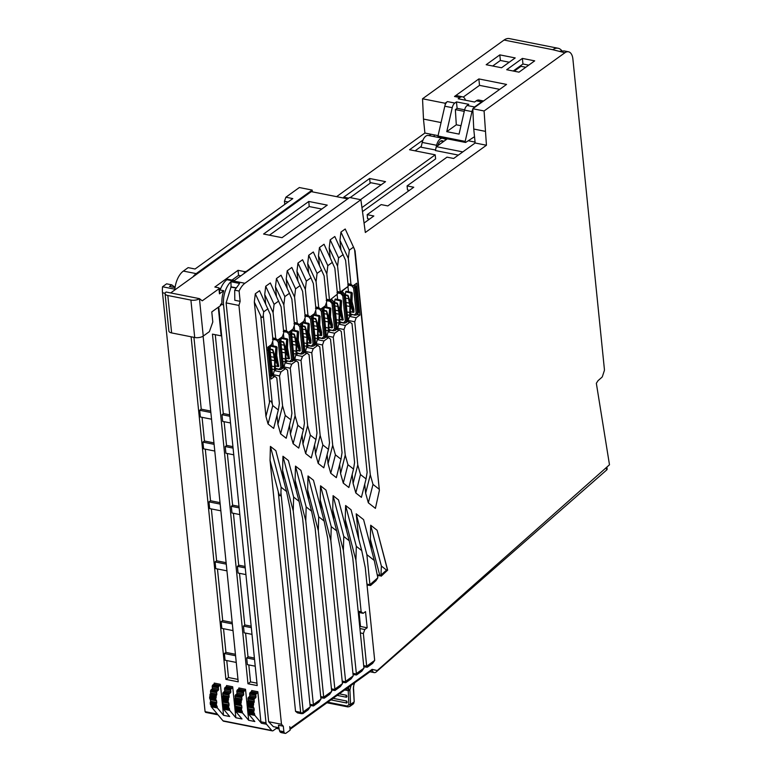<?xml version="1.0" encoding="UTF-8"?>
<svg xmlns="http://www.w3.org/2000/svg" width="772" height="772" viewBox="0 0 772 772"><rect width="100%" height="100%" fill="white"/><g stroke="black" fill="none" stroke-linecap="round" stroke-linejoin="round"><path stroke-width="1.16" d="M437.878 145.619A6.186 3.31 -78.8 0 1 440.609 141.093A6.186 3.31 -78.8 0 1 442.202 140.726A6.186 3.31 -78.8 0 1 442.433 140.793L441.96 140.697M351.665 305.509L350.835 305.799L353.074 312.168L353.894 311.878L351.665 305.509L351.26 301.524L350.005 301.389M340.915 313.258L340.085 313.538L342.334 319.907L343.144 319.618L340.915 313.258L340.51 309.263L339.255 309.128M330.165 320.998L329.345 321.287L331.584 327.646L332.404 327.357L330.165 320.998L329.76 317.002L328.515 316.867M319.425 328.737L318.595 329.026L320.834 335.386L321.654 335.106L319.425 328.737L319.019 324.742L317.765 324.607M308.675 336.476L307.845 336.766L310.093 343.135L310.904 342.845L308.675 336.476L308.269 332.491L307.015 332.356M297.924 344.225L297.104 344.505L299.343 350.874L300.163 350.584L297.924 344.225L297.519 340.23L296.274 340.095M287.184 351.964L286.354 352.254L288.593 358.613L289.413 358.324L287.184 351.964L286.779 347.969L285.524 347.834M276.434 359.704L275.604 359.993L277.852 366.353L278.673 366.073L276.434 359.704L276.029 355.709L274.774 355.574M330.937 699.886L346.744 703.022L347.217 702.221L346.657 701.024L333.089 698.332M337.161 695.398L346.483 697.241L346.946 696.45L346.387 695.244L339.323 693.845M349.919 690.457L350.575 704.46L348.857 704.653L348.211 690.65L349.919 690.457A1.853 0.994 -78.8 0 1 350.025 689.512L346.802 688.759L346.252 687.862M344.64 690.014L346.174 690.245L346.802 688.759M290.04 729.347L371.554 670.627A1.853 1.361 54.2 0 0 372.007 669.43L377.267 670.54L609.484 464.773L596.341 383.279L598.01 380.692L601.87 377.315A1.853 0.994 -78.8 0 0 602.478 376.292L604.264 370.83A1.853 0.994 101.2 0 0 604.418 369.498L572.882 59A12.371 6.61 101.2 0 0 568.462 51.782A12.371 6.61 101.2 0 0 564.921 52.747L484.083 110.975L486.447 145.242L475.166 143.003L453.666 158.482L446.998 157.16L407.085 185.917L413.753 187.239L387.824 205.921L381.156 204.599L367.173 214.674L367.578 218.746L369.489 219.123M407.085 185.917L407.5 189.989L409.411 190.375M447.277 138.844L436.412 146.67A15.469 8.26 101.2 0 0 435.427 150.55L458.365 155.104M445.444 139.23L446.467 139.433M421.29 146.362L415.085 150.839M362.763 211.383L435.62 158.897L435.205 154.825L362.136 207.465M443.485 141.585L440.706 141.035M428.643 135.544A8.656 4.632 101.2 0 0 428.325 135.457A8.656 4.632 101.2 0 0 422.236 142.434L421.087 147.22L435.533 150.009M281.925 732.348L280.352 732.194L279.512 730.852L283.874 731.721A1.853 0.994 101.2 0 0 284.173 732.58L284.55 733.024A3.098 1.65 -78.8 0 0 285.148 733.4A3.098 1.65 -78.8 0 0 286.036 733.159L290.127 730.206L289.761 726.587L290.127 728.411A1.853 1.361 54.2 0 1 290.021 729.173M486.447 145.242L365.33 232.488L360.881 199.736L244.907 283.276L226.958 279.715A18.557 9.92 -78.8 0 0 220.165 290.011L223.755 290.726L219.46 293.814L218.949 288.786L202.235 300.829L199.446 298.639L166.105 292.028A6.186 2.596 -5.8 0 0 165.083 293.669A6.186 2.596 -5.8 0 0 167.823 295.502L190.906 300.076L194.708 337.499L171.625 332.925L167.823 295.502M239.108 291.054L234.698 290.175L234.804 300.269L240.15 301.341L239.108 291.054A18.557 9.92 -78.8 0 1 244.907 283.276M240.15 301.341L238.944 305.432L281.481 724.271L283.314 726.191L278.441 725.226L279.512 730.852M283.874 731.721L283.314 726.191M294.18 325.89L294.634 330.377M296.67 350.44L296.911 352.804A0.926 0.492 101.2 0 0 297.51 353.277M339.661 319.473L339.902 321.837A0.926 0.492 101.2 0 0 340.5 322.31M337.113 294.364L337.625 299.411M275.179 365.928L275.421 368.283A0.926 0.492 101.2 0 0 276.019 368.755M272.69 341.378L273.143 345.866M326.421 302.663L326.874 307.15M328.911 327.212L329.152 329.576A0.926 0.492 101.2 0 0 329.75 330.049M283.43 333.629L283.893 338.117M285.93 358.179L286.171 360.543A0.926 0.492 101.2 0 0 286.769 361.016M304.93 318.151L305.384 322.638M307.42 342.7L307.661 345.065A0.926 0.492 101.2 0 0 308.26 345.528M315.671 310.412L316.134 314.899M318.17 334.961L318.411 337.316A0.926 0.492 101.2 0 0 319.01 337.789M347.94 286.557L348.462 291.691M350.498 311.753L350.729 314.03A0.926 0.492 101.2 0 0 351.328 314.503M363.805 666.805L367.26 667.24L372.596 663.389L374.69 660.427L365.262 567.584L361.74 550.6L351.057 509.781L345.624 505.515L345.238 519.421L346.261 529.486M359.086 612.505L360.505 626.468L359.762 626.999M356.201 513.824L366.874 554.643L369.933 584.703L370.541 585.514L375.954 580.766L377.836 577.774L374.275 560.453L363.593 519.633L356.201 513.824L358.787 539.338M370.695 525.211L381.368 566.03L380.943 575.748L381.127 576.23L387.669 570.122L377.103 530.258L370.695 525.211L370.299 539.117L371.322 549.191M341.012 322.532L338.763 324.153L337.48 329.538M355.815 492.961L361.402 497.351L366.063 478.93L360.476 474.539L355.815 492.961L353.103 483.388L352.186 474.365M330.271 330.271L328.013 331.892L326.73 337.287M343.279 483.108L348.867 487.508L353.528 469.077L347.94 464.686L343.279 483.108L340.577 473.545L339.661 464.512M319.521 338.02L317.273 339.641L315.989 345.026M330.744 473.255L336.331 477.656L340.992 459.224L335.405 454.833L330.744 473.255L328.042 463.692L327.125 454.66M308.771 345.76L306.523 347.381L305.239 352.765M318.209 463.412L323.796 467.803L328.457 449.381L322.87 444.981L318.209 463.412L315.507 453.839L314.59 444.807M298.031 353.499L295.772 355.12L294.489 360.505M305.673 453.56L311.261 457.95L315.931 439.529L310.334 435.128L305.673 453.56L302.971 443.987L302.055 434.954M287.28 361.238L285.032 362.859L283.749 368.254M293.138 443.707L298.735 448.098L303.396 429.676L297.809 425.285L293.138 443.707L290.436 434.134L289.519 425.111M276.53 368.987L274.282 370.608L272.998 375.993M280.612 433.854L286.2 438.245L290.861 419.823L285.273 415.433L280.612 433.854L277.91 424.282L276.994 415.259M268.077 424.002L273.664 428.392L278.325 409.971L272.738 405.58L268.077 424.002L265.944 416.455L269.534 402.289C270.287 400.108 271.223 400.716 272.323 404.103L272.738 405.58M278.325 409.971L279.387 403.36L276.801 377.913L274.813 376.35L271.059 379.052L267.826 347.217L271.58 344.515L272.998 340.491L270.364 314.571L259.575 290.697L255.31 293.765L254.316 302.016L265.944 416.455M264.728 294.518L265.713 286.267L270.325 282.948L281.114 306.822L283.749 332.751L282.32 336.775L277.717 340.095L275.729 338.532L273.095 312.602L264.728 294.518L265.674 303.859M276.463 278.528L284.829 296.602L289.442 293.292L281.066 275.208L276.463 278.528L275.469 286.779L276.424 296.12M294.354 323.642L299.208 324.607L303.821 321.287L305.239 317.273L302.605 291.343L291.816 267.469L287.213 270.789L286.219 279.039L287.165 288.381M297.953 263.049L306.33 281.124L310.933 277.804L302.566 259.73L297.953 263.049L296.969 271.3L297.915 280.641M321.683 270.065L317.07 273.385L316.086 281.635L318.711 307.565L320.708 309.128L325.311 305.808L326.73 301.784L324.095 275.855L313.307 251.981L308.703 255.3L307.71 263.551L308.665 272.892M337.48 294.045L328.891 300.877L337.48 294.045L334.845 268.116L324.057 244.241L319.454 247.561L318.46 255.812L319.405 265.153M329.21 248.073L337.576 266.147L340.211 292.077L348.23 286.306L345.595 260.376L334.807 236.502L330.194 239.822L329.21 248.073L330.155 257.414M378.888 489.014L373.001 484.391L368.34 502.813L375.414 508.372L379.38 490.374L354.551 249.404L345.209 229.004L340.944 232.073L339.95 240.333L340.896 249.674M368.34 502.813L365.638 493.24L364.722 484.218M348.085 284.936L352.949 285.901L356.693 283.199L359.935 315.034L356.182 317.736L354.753 321.76L348.085 320.438L348.23 321.799M348.085 320.438L349.513 316.414L351.849 314.725M338.522 499.928L333.089 495.663L343.772 536.472L349.205 540.747L338.522 499.928M333.089 495.663L332.703 509.568L333.726 519.633M310.074 705.511L313.528 705.946L318.865 702.105L320.959 699.133L302.595 518.321L299.073 501.346L288.39 460.527L282.957 456.252L282.562 470.158L283.585 480.232M295.531 711.33L297.519 712.894L301.62 713.704L303.222 711.919L280.95 492.642C280.651 497.158 279.744 496.85 278.248 491.706L300.655 712.344L295.531 711.33L270.036 460.305L270.422 446.409L281.105 487.219L286.537 491.494L275.855 450.674L270.422 446.409M325.987 490.085L320.554 485.81L331.236 526.62L336.669 530.895L325.987 490.085M320.554 485.81L320.168 499.716L321.191 509.781M331.574 690.033L335.019 690.467L340.356 686.617L342.459 683.654L327.666 538.026L324.134 521.042L313.461 480.232L308.018 475.957L307.632 489.863L308.655 499.928M300.926 470.38L295.493 466.105L306.166 506.924L311.598 511.189L300.926 470.38M295.493 466.105L295.097 480.01L296.12 490.075M270.19 349.079L270.422 346.088L275.903 347.313L275.122 356.664M278.673 366.073L276.752 355.583L277.061 347.313L276.501 346.618L270.837 345.422L270.422 346.088M280.931 341.34L281.172 338.348L286.653 339.574L285.862 348.925M291.681 333.6L291.912 330.609L297.403 331.835L296.612 341.176M300.163 350.584L300.173 347.95L298.243 340.105L298.552 331.825L298.002 331.13L292.327 329.933L291.912 330.609M302.431 325.852L302.663 322.86L308.144 324.086L307.362 333.436M313.171 318.112L313.403 315.121L318.894 316.346L318.103 325.697M321.654 335.106L321.663 332.462L319.743 324.616L320.042 316.346L319.492 315.642L313.828 314.455L313.403 315.121M323.922 310.373L324.153 307.381L329.644 308.607L328.853 317.948M332.404 327.357L332.414 324.722L330.484 316.877L330.792 308.607L330.233 307.903L324.568 306.706L324.153 307.381M334.662 302.634L334.903 299.642L340.384 300.868L339.603 310.209M343.144 319.618L341.234 309.138L341.542 300.858L340.983 300.163L335.318 298.967L334.903 299.642M345.412 294.885L345.644 291.893L351.135 293.119L350.343 302.47M353.894 311.878L353.904 309.234L351.984 301.389L352.283 293.119L351.733 292.424L346.059 291.227L345.644 291.893M256.372 693.681L250.225 692.455A0.926 0.492 101.2 0 0 249.887 692.966L256.043 694.182A0.926 0.492 101.2 0 1 256.372 693.681L257.394 692.938A0.926 0.492 -78.8 0 0 257.829 691.731L260.878 721.801A3.098 1.65 101.2 0 0 261.39 723.229L254.847 715.393L248.69 714.177L254.818 721.511L248.661 720.286L242.533 712.952L235.865 711.63L241.993 718.964L235.846 717.748L229.718 710.414L223.562 709.188L229.689 716.522L223.533 715.306L217.405 707.972L211.248 706.747L217.376 714.081L205.072 711.649L162.516 292.762A18.557 9.92 -78.8 0 1 162.535 286.759L174.848 289.191A18.557 9.92 -78.8 0 1 183.36 271.078L188.136 267.633L195.065 269.003L292.81 198.597L285.881 197.217L299.333 187.528L312.158 190.066L312.448 191.871M256.96 683.172L250.543 681.908L248.816 664.924M248.015 656.991L245.583 633.088M244.782 625.156L239.513 573.335M238.712 565.393L233.414 513.293M232.613 505.351L227.344 453.531M226.543 445.598L224.112 421.695M223.311 413.763L215.272 334.691M254.403 658.043L248.246 656.818L246.693 657.937L254.548 659.5M251.17 626.208L245.013 624.982L243.46 626.102L251.315 627.665M245.245 567.903L237.39 566.339L238.944 565.229L245.1 566.445M239.146 507.86L231.291 506.307L232.845 505.187L239.002 506.403M233.076 448.098L225.221 446.544L226.775 445.425L232.932 446.65M229.844 416.262L221.989 414.709L223.542 413.589L229.699 414.815M350.17 197.603L370.83 182.723L381.204 184.778M434.144 134.868L434.25 136.634M220.869 304.187L220.956 305.046A1.853 0.782 174.2 0 1 220.647 305.538L220.541 304.429L221.921 303.425A18.557 9.92 -78.8 0 1 223.755 290.726M260.878 721.801L266.012 722.814L223.552 304.863A18.557 9.92 -78.8 0 1 230.896 281.722L231.098 286.846L236.039 287.821M234.698 290.175L239.6 283.449L230.896 281.722M360.881 199.736L349.6 197.497L234.312 280.545L227.643 279.223L226.958 279.715M278.924 727.745L273.327 726.635L268.666 721.733L226.119 302.894L231.098 286.846M230.818 287.049L235.894 288.053M484.083 110.975L472.802 108.736L506.557 84.428L478.862 78.927L479.518 85.364L499.696 89.369M479.518 85.364L463.258 97.079M606.86 467.099L607.159 468.98A3.098 1.496 170.8 0 1 606.676 469.984L606.29 467.6M377.267 670.54L372.056 669.334A6.186 3.31 101.2 0 0 374.217 672.605A6.186 3.31 101.2 0 0 376.282 671.891L606.676 469.984M468.758 140.851L475.07 142.106M226.119 302.894L238.944 305.432M268.666 721.733L281.481 724.271M354.377 682.998L353.798 685.343A7.421 3.966 101.2 0 0 353.402 689.126L354.203 701.729L353.171 704.045L353.779 703.302L353.991 701.989L350.575 704.46L349.745 706.515L347.844 706.911A1.235 0.666 101.2 0 1 347.4 706.081L327.743 702.182M522.383 58.411L534.697 60.853L519.006 72.163L506.693 69.721L522.383 58.411L522.953 63.999L513.216 71.014M528.743 65.147L522.953 63.999M509.25 62.223L500.391 60.467L492.7 66.006M525.8 67.261L520.994 66.315L514.191 71.207M364.355 222.828L373.841 215.996L367.173 214.674M485.028 131.279L473.747 129.04L475.166 143.003M472.802 108.736L473.747 129.04M478.862 78.927L454.496 96.481A9.283 4.96 -78.8 0 1 457.159 95.757L462.544 96.828A9.283 4.96 -78.8 0 1 465.468 100.225M564.921 52.747L552.781 49.707A18.557 9.92 -78.8 0 1 558.088 48.26A18.557 9.92 -78.8 0 1 562.161 51.184M438.496 137.03A0.926 0.492 101.2 0 1 437.994 136.007L444.797 106.208A6.186 3.31 -78.8 0 1 445.183 104.905A6.186 3.31 -78.8 0 1 447.403 101.586L445.106 103.245L422.535 98.777L504.058 40.047A18.557 9.92 -78.8 0 1 509.366 38.6L558.088 48.26M467.156 105.503A6.186 3.31 -78.8 0 0 464.551 110.126L459.07 134.106L446.766 131.665L452.238 107.684A6.186 3.31 -78.8 0 1 454.843 103.062L456.464 101.894L468.778 104.336L467.156 105.503L474.587 106.98L481.68 101.875A9.283 4.96 -78.8 0 1 483.359 101.132M483.562 100.987L478.958 100.08A9.283 4.96 -78.8 0 0 476.295 100.804L474.597 102.029L458.182 98.777L459.88 97.552A9.283 4.96 -78.8 0 1 462.544 96.828M486.177 64.713L499.822 54.88L515.204 57.929L501.559 67.762L486.177 64.713M559.97 51.184L564.226 50.942L568.462 51.782M255.233 666.197L247.378 664.644L246.693 657.937M252 634.362L244.145 632.808L243.46 626.102M237.39 566.339L238.075 573.046L245.93 574.6M231.291 506.307L231.976 513.004L239.831 514.567M225.221 446.544L225.906 453.241L233.762 454.805M221.989 414.709L222.674 421.406L230.529 422.969M279.155 728.971L276.279 728.401L276.067 727.185M266.012 722.814A3.098 1.65 101.2 0 0 266.523 724.242L271.734 730.486A3.098 1.65 -78.8 0 0 272.323 730.862A3.098 1.65 -78.8 0 0 273.211 730.621L276.279 728.401M272.323 730.862L223.6 721.193A3.098 1.65 -78.8 0 1 223.002 720.816L218.003 714.833L205.69 712.392L205.072 711.649M218.737 306.918L257.201 685.584L247.966 683.76L250.543 681.908M218.273 307.256L221.178 335.859L212.454 334.131L247.966 683.76M223.533 715.306L222.664 706.776M222.519 705.338L222.095 701.188M221.95 699.75L220.387 684.31A0.926 0.492 -78.8 0 1 219.952 685.517L218.93 686.25A0.926 0.492 101.2 0 0 218.601 686.762L218.457 687.157A0.926 0.492 101.2 0 0 218.36 687.862L218.505 689.261L212.348 688.035L212.213 686.636A0.926 0.492 101.2 0 1 212.3 685.941L212.445 685.536A0.926 0.492 101.2 0 1 212.782 685.034L213.805 684.291A0.926 0.492 -78.8 0 0 214.23 683.085L220.387 684.31M235.846 717.748L234.977 709.217M234.833 707.77L234.408 703.63M234.263 702.192L232.69 686.752A0.926 0.492 -78.8 0 1 232.266 687.958L231.243 688.692A0.926 0.492 101.2 0 0 230.905 689.203L230.76 689.599A0.926 0.492 101.2 0 0 230.674 690.303L230.818 691.702L224.662 690.477L224.517 689.078A0.926 0.492 101.2 0 1 224.613 688.383L224.749 687.977A0.926 0.492 101.2 0 1 225.086 687.476L226.109 686.733A0.926 0.492 -78.8 0 0 226.543 685.526L232.69 686.752M248.661 720.286L247.802 711.755M247.648 710.317L247.233 706.168M247.088 704.73L245.515 689.29A0.926 0.492 -78.8 0 1 245.091 690.496L244.068 691.239A0.926 0.492 101.2 0 0 243.73 691.741L243.585 692.146A0.926 0.492 101.2 0 0 243.498 692.841L243.643 694.24L236.975 692.918L236.83 691.519A0.926 0.492 101.2 0 1 236.917 690.824L237.062 690.419A0.926 0.492 101.2 0 1 237.4 689.917L238.423 689.174A0.926 0.492 -78.8 0 0 238.847 687.968L245.515 689.29M191.118 336.785L225.916 679.389L238.22 681.83L203.113 336.158M354.551 249.404L354.068 248.709M353.576 247.079L349.311 250.157L348.317 258.408L350.951 284.337L352.949 285.901M354.753 321.76L370.299 474.819L373.001 484.391M359.935 315.034L357.349 314.522M356.182 317.736L349.513 316.414M370.299 474.819L365.638 493.24M340.944 232.073L349.311 250.157M347.969 283.739L350.951 284.337M339.95 240.333L348.317 258.408M343.173 254.577L338.57 257.896L337.576 266.147M337.219 291.488L340.211 292.077L339.632 293.128L337.345 292.675M348.23 286.306L339.632 293.128M330.194 239.822L338.57 257.896M332.423 262.316L327.82 265.636L326.826 273.886L318.46 255.812M326.469 299.227L329.461 299.816L326.826 273.886M328.891 300.877L326.595 300.424M327.82 265.636L319.454 247.561M320.708 309.128L315.844 308.163M308.703 255.3L317.07 273.385M318.711 307.565L315.729 306.966M307.71 263.551L316.086 281.635M306.33 281.124L305.336 289.375L307.97 315.304L309.958 316.867L305.104 315.902M310.933 277.804L313.355 283.594L315.989 309.524L314.561 313.548L309.958 316.867M307.97 315.304L304.979 314.706M296.969 271.3L305.336 289.375M300.183 285.543L295.579 288.863L294.586 297.114L286.219 279.039M299.208 324.607L297.22 323.043L294.586 297.114M294.228 322.455L297.22 323.043M295.579 288.863L287.213 270.789M284.829 296.602L283.845 304.863L286.48 330.783L288.467 332.346L283.604 331.391M289.442 293.292L291.855 299.082L294.489 325.012L293.07 329.036L288.467 332.346M286.48 330.783L283.488 330.194M275.469 286.779L283.845 304.863M278.692 301.032L274.089 304.351L265.713 286.267M273.095 312.602L274.089 304.351M277.717 340.095L272.863 339.13M275.729 338.532L272.738 337.933M254.316 302.016L260.762 315.922C261.959 318.122 262.798 317.861 263.281 315.14L263.686 311.84L267.942 308.771M274.813 376.35L272.072 375.81M255.31 293.765L263.686 311.84M367.26 667.24L366.681 666.207L363.689 665.609M345.624 505.515L356.307 546.325L361.74 550.6M356.307 546.325L355.911 560.231L361.142 611.752L363.139 613.315L365.523 611.588L367.173 627.79L364.78 629.508L359.926 628.543M374.69 660.427L366.681 666.207L363.361 633.532L364.78 629.508M358.16 611.154L361.142 611.752M358.276 612.35L363.139 613.315M345.238 519.421L355.911 560.231M360.505 626.468L367.173 627.79M363.361 633.532L360.37 632.934M300.655 712.344L302.778 713.685L308.115 709.844L310.219 706.882L290.06 508.478L286.537 491.494M281.105 487.219L280.95 492.642M270.036 460.305L278.248 491.706M290.861 419.823L291.922 413.213L287.551 370.174L285.553 368.611L280.95 371.93L279.532 375.945L272.863 374.623M285.273 415.433L282.571 405.86L279.532 375.945M282.571 405.86L277.91 424.282M285.553 368.611L282.851 368.07M280.95 371.93L274.282 370.608M303.396 429.676L304.448 423.066L298.291 362.435L296.303 360.871L291.7 364.181L290.272 368.205L295.097 415.712L297.809 425.285M296.303 360.871L293.601 360.331M291.7 364.181L285.032 362.859M295.097 415.712L290.436 434.134M290.272 368.205L283.604 366.883M315.931 439.529L316.983 432.909L309.041 354.686L307.053 353.122L302.441 356.442L295.772 355.12M310.334 435.128L307.632 425.565L301.022 360.466L302.441 356.442M301.022 360.466L294.354 359.144M307.632 425.565L302.971 443.987M307.053 353.122L304.342 352.592M328.457 449.381L329.519 442.761L319.791 346.946L317.794 345.383L313.191 348.703L306.523 347.381M322.87 444.981L320.168 435.418L311.772 352.727L313.191 348.703M317.794 345.383L315.092 344.852M311.772 352.727L305.104 351.405M320.168 435.418L315.507 453.839M340.992 459.224L342.054 452.614L330.532 339.207L328.544 337.644L323.941 340.963L322.513 344.978L332.703 445.261L335.405 454.833M328.544 337.644L325.842 337.103M323.941 340.963L317.273 339.641M332.703 445.261L328.042 463.692M322.513 344.978L315.844 343.656M353.528 469.077L354.589 462.467L341.282 331.468L339.294 329.905L334.681 333.214L333.263 337.239L345.238 455.113L347.94 464.686M345.238 455.113L340.577 473.545M333.263 337.239L326.595 335.916M339.294 329.905L336.582 329.364M334.681 333.214L328.013 331.892M366.063 478.93L367.125 472.319L352.022 323.719L350.034 322.156L345.431 325.475L338.763 324.153M360.476 474.539L357.774 464.966L344.013 329.499L345.431 325.475M344.013 329.499L337.345 328.177M357.774 464.966L353.103 483.388M350.034 322.156L347.332 321.625M381.368 566.03L386.56 570.112L387.669 570.122M370.299 539.117L379.756 575.265L380.943 575.748L377.45 575.748M379.756 575.265L377.247 574.764M366.874 554.643L374.275 560.453M370.541 585.514L367.038 585.06M377.836 577.774L369.933 584.703L366.941 584.105M282.957 456.252L293.63 497.072L299.073 501.346M293.63 497.072L293.244 510.977L313.528 705.946M309.958 704.315L312.94 704.913L320.959 699.133M282.562 470.158L293.244 510.977M353.065 674.545L356.519 674.979L361.846 671.138L363.95 668.166L352.727 557.731L349.205 540.747M343.772 536.472L343.376 550.378L356.519 674.979M352.939 673.348L355.931 673.946L363.95 668.166M332.703 509.568L343.376 550.378M336.669 530.895L340.201 547.879L353.2 675.915L351.106 678.877L345.769 682.718L330.85 540.525L331.236 526.62M342.314 682.284L345.769 682.718M353.2 675.915L345.18 681.686L342.199 681.097M320.168 499.716L330.85 540.525M308.018 475.957L318.701 516.777L324.134 521.042M318.701 516.777L318.315 530.682L335.019 690.467M331.449 688.836L334.44 689.425L342.459 683.654M307.632 489.863L318.315 530.682M320.824 697.772L324.279 698.206L329.615 694.366L331.709 691.394L315.13 528.173L311.598 511.189M295.097 480.01L305.78 520.83L323.69 697.174L320.698 696.576M306.166 506.924L305.78 520.83M324.279 698.206L323.69 697.174L331.709 691.394M269.447 235.18L309.205 206.549L321.799 209.038M175.051 287.58L169.473 286.47L171.722 284.849L175.08 287.367M220.647 305.538L211.779 311.936L212.802 321.982L209.386 331.632L203.248 336.061L199.446 298.639A6.186 2.596 174.2 0 1 190.906 300.076M308.771 201.463L327.241 205.12L282.041 237.679L263.58 234.022L308.771 201.463L309.205 206.549M171.722 284.849L166.598 283.826L162.535 286.759M242.533 712.952A0.926 0.492 -78.8 0 1 242.389 712.527L242.273 711.466A0.926 0.492 101.2 0 0 241.945 710.925A0.926 0.492 101.2 0 1 241.617 710.385L241.501 709.265A0.926 0.492 -78.8 0 1 241.684 708.358A0.926 0.492 -78.8 0 0 241.868 707.442L241.713 705.878A0.926 0.492 101.2 0 0 241.375 705.338A0.926 0.492 101.2 0 1 241.047 704.797L240.941 703.678A0.926 0.492 -78.8 0 1 241.115 702.771A0.926 0.492 -78.8 0 0 241.298 701.864L241.25 701.352A0.926 0.492 101.2 0 1 241.588 700.223A0.926 0.492 101.2 0 0 241.935 699.085L241.79 697.666A0.926 0.492 101.2 0 1 241.877 696.971L242.022 696.566A0.926 0.492 -78.8 0 1 242.36 696.064L243.209 695.447A0.926 0.492 101.2 0 0 243.643 694.24M243.209 695.447L236.541 694.124A0.926 0.492 101.2 0 0 236.975 692.918M236.541 694.124L235.692 694.742A0.926 0.492 -78.8 0 0 235.354 695.244L235.209 695.649A0.926 0.492 101.2 0 0 235.122 696.344L235.267 697.763A0.926 0.492 101.2 0 1 234.92 698.901A0.926 0.492 101.2 0 0 234.582 700.03L234.63 700.542A0.926 0.492 -78.8 0 1 234.447 701.449A0.926 0.492 -78.8 0 0 234.273 702.356L234.379 703.475A0.926 0.492 101.2 0 0 234.707 704.016A0.926 0.492 101.2 0 1 235.045 704.556L235.199 706.119A0.926 0.492 -78.8 0 1 235.016 707.036A0.926 0.492 -78.8 0 0 234.833 707.943L234.949 709.063A0.926 0.492 101.2 0 0 235.277 709.603A0.926 0.492 101.2 0 1 235.605 710.143L235.721 711.205A0.926 0.492 -78.8 0 0 235.865 711.63M229.718 710.414A0.926 0.492 -78.8 0 1 229.564 709.979L229.458 708.918A0.926 0.492 101.2 0 0 229.12 708.378A0.926 0.492 101.2 0 1 228.792 707.837L228.686 706.718A0.926 0.492 -78.8 0 1 228.859 705.811A0.926 0.492 -78.8 0 0 229.043 704.904L228.888 703.34A0.926 0.492 101.2 0 0 228.56 702.79A0.926 0.492 101.2 0 1 228.222 702.25L228.116 701.14A0.926 0.492 -78.8 0 1 228.3 700.223A0.926 0.492 -78.8 0 0 228.473 699.316L228.425 698.814A0.926 0.492 101.2 0 1 228.773 697.676A0.926 0.492 101.2 0 0 229.11 696.547L228.966 695.128A0.926 0.492 101.2 0 1 229.062 694.424L229.197 694.028A0.926 0.492 -78.8 0 1 229.535 693.517L230.394 692.909A0.926 0.492 101.2 0 0 230.818 691.702M230.394 692.909L224.237 691.683A0.926 0.492 101.2 0 0 224.662 690.477M224.237 691.683L223.378 692.301A0.926 0.492 -78.8 0 0 223.04 692.802L222.905 693.208A0.926 0.492 101.2 0 0 222.809 693.903L222.954 695.331A0.926 0.492 101.2 0 1 222.616 696.46A0.926 0.492 101.2 0 0 222.268 697.589L222.326 698.1A0.926 0.492 -78.8 0 1 222.143 699.007A0.926 0.492 -78.8 0 0 221.96 699.914L222.075 701.034A0.926 0.492 101.2 0 0 222.404 701.574A0.926 0.492 101.2 0 1 222.732 702.115L222.886 703.678A0.926 0.492 -78.8 0 1 222.712 704.595A0.926 0.492 -78.8 0 0 222.529 705.502L222.635 706.621A0.926 0.492 101.2 0 0 222.973 707.162A0.926 0.492 101.2 0 1 223.301 707.702L223.407 708.764A0.926 0.492 -78.8 0 0 223.562 709.188M217.405 707.972A0.926 0.492 -78.8 0 1 217.25 707.538L217.144 706.476A0.926 0.492 101.2 0 0 216.816 705.936A0.926 0.492 101.2 0 1 216.488 705.396L216.372 704.276A0.926 0.492 -78.8 0 1 216.556 703.369A0.926 0.492 -78.8 0 0 216.739 702.462L216.575 700.899A0.926 0.492 101.2 0 0 216.247 700.358A0.926 0.492 101.2 0 1 215.919 699.808L215.803 698.699A0.926 0.492 -78.8 0 1 215.986 697.782A0.926 0.492 -78.8 0 0 216.17 696.875L216.121 696.373A0.926 0.492 101.2 0 1 216.459 695.244A0.926 0.492 101.2 0 0 216.807 694.105L216.662 692.687A0.926 0.492 101.2 0 1 216.749 691.982L216.893 691.587A0.926 0.492 -78.8 0 1 217.231 691.075L218.08 690.467A0.926 0.492 101.2 0 0 218.505 689.261M216.749 691.982L210.737 690.361A0.926 0.492 -78.8 0 1 211.074 689.859L211.924 689.242A0.926 0.492 101.2 0 0 212.348 688.035M210.592 690.766A0.926 0.492 101.2 0 0 210.505 691.461L210.65 692.889A0.926 0.492 101.2 0 1 210.302 694.018A0.926 0.492 101.2 0 0 209.965 695.147L210.013 695.659A0.926 0.492 -78.8 0 1 209.83 696.566A0.926 0.492 -78.8 0 0 209.646 697.473L209.762 698.592A0.926 0.492 101.2 0 0 210.09 699.133A0.926 0.492 101.2 0 1 210.418 699.673L210.582 701.237A0.926 0.492 -78.8 0 1 210.399 702.153A0.926 0.492 -78.8 0 0 210.216 703.06L210.331 704.18A0.926 0.492 101.2 0 0 210.66 704.72A0.926 0.492 101.2 0 1 210.988 705.261L211.094 706.322A0.926 0.492 -78.8 0 0 211.248 706.747M210.872 412.499L199.678 410.279L201.231 409.17L193.936 337.345M211.547 419.206L200.363 416.986L199.678 410.279M214.105 444.334L202.911 442.115L204.464 441.005L202.061 417.324M214.78 451.041L203.596 448.822L202.911 442.115M220.174 504.097L208.98 501.877L210.534 500.758L205.294 449.159M220.85 510.803L209.666 508.584L208.98 501.877M226.273 564.139L215.079 561.919L216.633 560.8L211.364 508.922M226.949 570.836L215.764 568.617L215.079 561.919M232.343 623.901L221.149 621.682L222.703 620.563L217.463 568.954M233.019 630.599L221.834 628.379L221.149 621.682M235.576 655.737L224.382 653.517L225.935 652.398L223.533 628.717M236.251 662.434L225.067 660.214L224.382 653.517M464.551 110.126L471.981 111.602L465.178 141.392A0.926 0.492 101.2 0 0 465.68 142.415L474.519 136.702M347.4 199.079L246.76 271.107A1.853 0.782 174.2 0 1 244.193 271.541L244.377 273.298M347.188 198.761L311.28 191.639L170.68 292.935M165.083 293.669L168.885 331.091A6.186 2.596 -5.8 0 0 171.625 332.925M193 276.849A18.557 9.92 -78.8 0 1 196.185 273.616L312.158 190.066M423.008 140.05L409.556 149.739L435.205 154.825M429.155 135.621L431.056 134.26L424.899 133.035L336.582 196.657M348.674 198.163L343.714 197.178L369.643 178.496L385.546 181.652L360.534 199.659M431.056 134.26L438.081 135.65M441.063 122.565L423.481 119.071L424.899 133.035M288.12 201.965L284.463 201.241L285.881 197.217M254.847 715.393A0.926 0.492 -78.8 0 1 254.692 714.968L254.586 713.907L248.43 712.681L248.536 713.743A0.926 0.492 -78.8 0 0 248.69 714.177M248.43 712.681A0.926 0.492 101.2 0 0 248.102 712.141A0.926 0.492 101.2 0 1 247.773 711.601L247.658 710.481A0.926 0.492 -78.8 0 1 247.841 709.574L253.998 710.8A0.926 0.492 -78.8 0 0 253.814 711.707L253.93 712.826A0.926 0.492 101.2 0 0 254.258 713.367L248.102 712.141M254.586 713.907A0.926 0.492 101.2 0 0 254.258 713.367M255.899 694.588A0.926 0.492 101.2 0 0 255.802 695.283L255.947 696.682A0.926 0.492 101.2 0 1 255.522 697.888L254.673 698.506A0.926 0.492 -78.8 0 0 254.335 699.007L254.191 699.413A0.926 0.492 101.2 0 0 254.104 700.107L254.249 701.526A0.926 0.492 101.2 0 1 253.901 702.665A0.926 0.492 101.2 0 0 253.563 703.794L253.612 704.296A0.926 0.492 -78.8 0 1 253.428 705.212A0.926 0.492 -78.8 0 0 253.245 706.119L253.361 707.239A0.926 0.492 101.2 0 0 253.689 707.779A0.926 0.492 101.2 0 1 254.017 708.32L254.181 709.883A0.926 0.492 -78.8 0 1 253.998 710.8M254.017 708.32L247.86 707.104L248.024 708.667A0.926 0.492 -78.8 0 1 247.841 709.574M247.86 707.104A0.926 0.492 101.2 0 0 247.532 706.554A0.926 0.492 101.2 0 1 247.204 706.013L247.088 704.904A0.926 0.492 -78.8 0 1 247.272 703.987L253.428 705.212M253.901 702.665L247.744 701.439A0.926 0.492 101.2 0 0 247.407 702.578L247.455 703.08A0.926 0.492 -78.8 0 1 247.272 703.987M247.744 701.439A0.926 0.492 101.2 0 0 248.092 700.31L247.947 698.892L254.104 700.107M254.335 699.007L248.034 698.187A0.926 0.492 101.2 0 0 247.947 698.892M248.179 697.792A0.926 0.492 -78.8 0 1 248.516 697.28L249.366 696.662A0.926 0.492 101.2 0 0 249.79 695.456L249.655 694.067L255.802 695.283M249.742 693.362A0.926 0.492 101.2 0 0 249.655 694.067M250.225 692.455L251.247 691.722A0.926 0.492 -78.8 0 0 251.672 690.515L257.829 691.731M203.248 336.061A6.186 2.596 174.2 0 1 194.708 337.499M244.193 271.541L238.046 270.316L214.848 287.03L218.437 287.744A1.853 0.782 174.2 0 1 219.258 288.294A1.853 0.782 174.2 0 1 218.949 288.786M219.258 288.294L219.769 293.321A1.853 0.782 174.2 0 1 219.46 293.814M219.345 289.182L220.917 288.053M231.976 280.082L238.558 275.343L240.893 275.807M238.046 270.316L238.558 275.343M471.981 111.602A6.186 3.31 -78.8 0 1 472.821 109.219M473.313 108.379A6.186 3.31 -78.8 0 1 474.587 106.98M445.106 103.245L445.183 104.905M422.535 98.777L423.481 119.071M499.822 54.88L500.391 60.467M284.463 201.241L284.781 204.377M369.643 178.496L370.126 183.225M446.766 131.665L456.3 124.794L455.355 109.605L457.12 108.331L464.619 109.817M456.464 101.894L457.12 108.331M460.99 125.72L456.3 124.794M225.916 679.389L228.493 677.527L226.765 660.552M237.979 679.408L228.493 677.527M225.935 652.398L235.421 654.28M222.703 620.563L232.189 622.444M210.717 411.051L201.231 409.17M210.534 500.758L220.02 502.64M216.633 560.8L226.119 562.682M204.464 441.005L213.95 442.887M436.412 146.67L462.804 151.91M455.355 109.605L464.262 111.371M351.627 285.64L353.624 288.062L355.931 287.107L358.478 312.245L357.455 312.978L354.908 287.85L353.644 285.399M351.067 314.571L356.703 314.986L357.455 312.978L356.172 313.2L354.58 314.793L356.703 314.986L357.725 314.243L358.227 311.724L358.478 312.245M319.299 308.848L321.297 311.348L323.603 310.402L326.16 335.53L325.128 336.264L322.58 311.135L321.316 308.684M318.74 337.866L322.59 338.628L324.375 338.271L325.128 336.264L323.854 336.486L322.252 338.078L324.375 338.271L325.398 337.528L325.9 335.009L326.16 335.53M308.549 316.588L310.556 319.097L312.853 318.141L315.41 343.27L314.387 344.013L311.83 318.875L310.566 316.423M307.989 345.605L311.84 346.367L313.625 346.01L314.387 344.013L313.104 344.225L311.512 345.827L313.625 346.01L314.658 345.277L315.15 342.749L315.41 343.27M287.059 332.076L289.056 334.575L291.362 333.62L293.92 358.758L292.897 359.491L290.34 334.363L289.075 331.912M286.499 361.084L292.134 361.499L292.897 359.491L291.613 359.713L290.011 361.306L292.134 361.499L293.157 360.756L293.659 358.237L293.92 358.758M334.353 302.653L331.497 299.353L330.049 301.302L332.047 303.608L334.353 302.653L336.901 327.791L335.878 328.525L333.33 303.396L330.078 300.009M329.49 330.117L335.125 330.532L335.878 328.525L334.594 328.747L333.002 330.339L335.125 330.522L336.148 329.789L336.64 327.27L336.901 327.791M276.308 339.815L278.316 342.314L280.612 341.369L283.17 366.497L282.147 367.231L279.589 342.102L278.325 339.651M275.749 368.833L279.599 369.595L281.394 369.238L282.147 367.231L280.863 367.453L279.271 369.055L281.384 369.238L282.417 368.495L282.909 365.976L283.17 366.497M340.828 292.27L340.799 293.553L342.787 295.869L345.094 294.914L347.651 320.042L346.628 320.785L344.071 295.647L341.224 292.347L342.247 291.613L345.094 294.914M340.23 322.378L344.08 323.14L345.866 322.783L346.628 320.785L345.345 320.998L343.752 322.599L345.866 322.783L346.889 322.049L347.39 319.521L347.651 320.042M297.809 324.327L299.806 326.836L302.113 325.88L304.66 351.019L303.637 351.752L301.09 326.614L299.816 324.172M297.249 353.344L301.09 354.107L302.885 353.75L303.637 351.752L302.354 351.964L300.762 353.566L302.885 353.75L303.907 353.016L304.409 350.498L304.66 351.019M274.504 368.939L275.334 360.505L274.928 356.51L272.863 350.179L274.687 360.64L274.504 368.939M269.968 349.243L272.632 349.677L272.863 350.179L272.043 349.832L272.632 350.498M272.632 349.677L272.863 350.179M271.985 369.074L274.031 369.431M274.282 366.594L271.686 366.14M272.043 349.832L269.997 349.475M270.287 352.37L272.883 352.823M278.335 366.42L275.064 365.735M270.837 345.422L276.501 346.618M285.254 361.2L286.084 352.756L285.669 348.761L283.613 342.43L285.437 352.9L285.254 361.2M280.815 341.513L283.382 341.938L283.613 342.43L282.793 342.083L283.382 342.758M283.382 341.938L283.613 342.43M282.822 361.354L284.781 361.692M285.032 358.855L282.523 358.42M282.793 342.083L280.834 341.745M281.124 344.64L283.633 345.074M289.413 358.324L287.502 347.844L287.802 339.574L287.252 338.869L287.512 339.622L286.673 339.574L287.068 338.908L281.587 337.682L287.252 338.869M289.075 358.681L285.814 357.996M281.587 337.682L281.172 338.31M295.994 353.46L296.824 345.016L296.419 341.021L294.354 334.691L296.178 345.161L295.994 353.46M291.555 333.774L294.132 334.199L294.354 334.691L293.534 334.344L294.122 335.019M294.132 334.199L294.354 334.691M293.572 353.615L295.531 353.952M295.772 351.115L293.273 350.681M293.534 334.344L291.584 334.006M291.874 336.901L294.373 337.335M299.825 350.932L296.554 350.247M292.327 329.933L298.002 331.13M306.745 345.711L307.574 337.277L307.169 333.282L305.104 326.952L306.928 337.422L306.745 345.711M302.306 326.025L304.872 326.459L305.104 326.952L304.284 326.604L304.872 327.27M304.872 326.459L305.104 326.952M304.322 345.866L306.272 346.213M306.523 343.376L304.023 342.932M304.284 326.604L302.325 326.257M302.624 329.161L305.123 329.596M310.904 342.845L310.913 340.201L308.993 332.356L309.302 324.086L308.742 323.391L309.012 324.134L308.163 324.095L308.559 323.42L303.078 322.194L308.742 323.391M310.576 343.193L307.304 342.507M303.078 322.194L302.663 322.821M317.495 337.972L318.315 329.528L317.91 325.543L315.854 319.212L317.678 329.673L317.495 337.972M313.046 318.286L315.623 318.711L315.854 319.212L315.034 318.865L315.623 319.531M315.623 318.711L315.854 319.212M315.063 338.126L317.022 338.464M317.273 335.627L314.764 335.193M315.034 318.865L313.075 318.518M313.364 321.413L315.873 321.856M321.316 335.453L318.054 334.768M313.828 314.455L319.492 315.642M328.235 330.233L329.065 321.789L328.66 317.794L326.595 311.463L328.418 321.934L328.235 330.233M323.796 310.547L326.373 310.971L326.595 311.463L325.774 311.116L326.363 311.791M326.373 310.971L326.595 311.463M325.813 330.387L327.772 330.725M328.013 327.888L325.514 327.453M325.774 311.116L323.825 310.778M324.115 313.673L326.614 314.108M332.066 327.714L328.795 327.029M324.568 306.706L330.233 307.903M338.985 322.493L339.815 314.05L339.41 310.055L337.345 303.724L339.169 314.194L338.985 322.493M334.546 302.807L337.113 303.232L337.345 303.724L336.524 303.377L337.113 304.052M337.113 303.232L337.345 303.724M336.563 322.648L338.512 322.986M338.763 320.148L336.264 319.714M336.524 303.377L334.565 303.039M334.865 305.934L337.364 306.368M342.816 319.965L339.545 319.28M335.318 298.967L340.983 300.163M349.735 314.744L350.556 306.31L350.15 302.315L348.085 295.985L349.919 306.455L349.735 314.744M345.287 295.058L347.863 295.493L348.085 295.985L347.265 295.637L347.854 296.303M347.863 295.493L348.085 295.985M347.303 314.899L349.262 315.246M349.513 312.409L347.004 311.965M347.265 295.637L345.316 295.29M345.605 298.195L348.114 298.629M353.557 312.226L350.295 311.541M346.059 291.227L351.733 292.424M435.447 150.067L436.595 145.281A8.656 4.632 101.2 0 1 442.684 138.304A8.656 4.632 101.2 0 1 443.003 138.391L446.322 139.529M443.881 141.295L442.433 140.793M351.154 293.128L351.55 292.453L351.993 293.167L351.154 293.128M318.913 316.356L319.309 315.68L319.753 316.395L318.913 316.356M275.922 347.323L276.318 346.647L276.772 347.361L275.922 347.323M346.744 703.022A1.235 0.666 -78.8 0 1 346.377 702.414A1.235 0.666 -78.8 0 1 346.657 701.024M346.483 697.241A1.235 0.666 -78.8 0 1 346.107 696.633A1.235 0.666 -78.8 0 1 346.387 695.244M345.904 690.264A1.235 0.666 -78.8 0 1 345.509 689.386M372.007 669.43L290.127 728.411M223.552 304.863L220.888 304.332M353.402 689.126L353.769 685.449M353.798 685.343L354.618 682.824M350.025 689.512L351.048 685.401M346.174 690.245L348.211 690.65A3.098 1.65 -78.8 0 1 348.375 689.078L348.905 686.945M348.857 704.653L347.4 706.081M552.781 49.707L504.058 40.047M447.403 101.586L454.843 103.062M476.295 100.804L481.68 101.875M454.496 96.481L459.88 97.552M284.55 733.024L280.352 732.194M279.908 731.731L284.173 732.58M271.734 730.486L223.002 720.816M261.39 723.229L266.523 724.242M162.516 292.762L165.111 293.273M263.281 315.14L272.323 404.103M260.762 315.922L269.534 402.289M310.219 706.882L303.222 711.919M381.127 574.879L386.56 570.112M377.103 530.258L387.534 570.132M244.068 691.239L237.4 689.917M243.73 691.741L237.062 690.419M243.585 692.146L236.917 690.824M243.498 692.841L236.83 691.519M242.36 696.064L235.692 694.742M242.022 696.566L235.354 695.244M241.877 696.971L235.209 695.649M241.79 697.666L235.122 696.344M241.935 699.085L235.267 697.763M241.588 700.223L234.92 698.901M241.25 701.352L234.582 700.03M241.298 701.864L234.63 700.542M241.115 702.771L234.447 701.449M240.941 703.678L234.273 702.356M241.047 704.797L234.379 703.475M241.375 705.338L234.707 704.016M241.713 705.878L235.045 704.556M241.868 707.442L235.199 706.119M241.684 708.358L235.016 707.036M241.501 709.265L234.833 707.943M241.617 710.385L234.949 709.063M241.945 710.925L235.277 709.603M242.273 711.466L235.605 710.143M242.389 712.527L235.721 711.205M245.091 690.496L238.423 689.174M232.266 687.958L226.109 686.733M231.243 688.692L225.086 687.476M230.905 689.203L224.749 687.977M230.76 689.599L224.613 688.383M230.674 690.303L224.517 689.078M229.535 693.517L223.378 692.301M229.197 694.028L223.04 692.802M229.062 694.424L222.905 693.208M228.966 695.128L222.809 693.903M229.11 696.547L222.954 695.331M228.773 697.676L222.616 696.46M228.425 698.814L222.268 697.589M228.473 699.316L222.326 698.1M228.3 700.223L222.143 699.007M228.116 701.14L221.96 699.914M228.222 702.25L222.075 701.034M228.56 702.79L222.404 701.574M228.888 703.34L222.732 702.115M229.043 704.904L222.886 703.678M228.859 705.811L222.712 704.595M228.686 706.718L222.529 705.502M228.792 707.837L222.635 706.621M229.12 708.378L222.973 707.162M229.458 708.918L223.301 707.702M229.564 709.979L223.407 708.764M218.93 686.25L212.782 685.034M218.601 686.762L212.445 685.536M218.457 687.157L212.3 685.941M218.36 687.862L212.213 686.636M218.08 690.467L211.924 689.242M217.231 691.075L211.074 689.859M216.893 691.587L210.737 690.361M216.662 692.687L210.505 691.461M216.807 694.105L210.65 692.889M216.459 695.244L210.302 694.018M216.121 696.373L209.965 695.147M216.17 696.875L210.013 695.659M215.986 697.782L209.83 696.566M215.803 698.699L209.646 697.473M215.919 699.808L209.762 698.592M216.247 700.358L210.09 699.133M216.575 700.899L210.418 699.673M216.739 702.462L210.582 701.237M216.556 703.369L210.399 702.153M216.372 704.276L210.216 703.06M216.488 705.396L210.331 704.18M216.816 705.936L210.66 704.72M217.144 706.476L210.988 705.261M217.25 707.538L211.094 706.322M219.952 685.517L213.805 684.291M437.994 136.007L465.178 141.392M444.797 106.208L452.238 107.684M183.36 271.078L196.185 273.616M254.692 714.968L248.536 713.743M247.773 711.601L253.93 712.826M253.814 711.707L247.658 710.481M248.024 708.667L254.181 709.883M253.689 707.779L247.532 706.554M247.204 706.013L253.361 707.239M253.245 706.119L247.088 704.904M247.455 703.08L253.612 704.296M247.407 702.578L253.563 703.794M254.249 701.526L248.092 700.31M248.034 698.187L254.191 699.413M254.673 698.506L248.516 697.28M255.522 697.888L249.366 696.662M255.947 696.682L249.79 695.456M256.043 694.182L249.887 692.966M257.394 692.938L251.247 691.722M270.036 375.25L271.31 375.038L268.762 349.909L269.785 349.166L272.333 374.304L271.31 375.038L270.827 376.794M267.894 347.882L268.762 349.909L267.479 350.121M269.785 349.166L268.521 346.715M270.837 376.842L272.333 374.304M355.931 287.107L354.666 284.665M356.172 313.2L353.624 288.062M350.729 314.03L355.178 315.265M351.627 285.756L347.786 284.993M323.603 310.402L322.339 307.951M323.854 336.486L321.297 311.348M318.411 337.316L322.85 338.551M319.309 309.041L315.458 308.279M312.853 318.141L311.589 315.69M313.104 344.225L310.556 319.097M307.661 345.065L312.1 346.29M308.559 316.781L304.708 316.018M291.362 333.62L290.098 331.178M291.613 359.713L289.056 334.575M286.171 360.543L290.61 361.778M287.068 332.269L283.218 331.506M334.594 328.747L332.047 303.608M329.152 329.576L333.6 330.812M332.095 299.825L331.497 299.353L332.095 299.825M330.049 301.302L326.209 300.54M280.612 341.369L279.348 338.918M280.863 367.453L278.316 342.314M275.421 368.283L279.869 369.518M276.318 340.008L272.468 339.246M342.845 292.086L342.247 291.613L342.845 292.086M345.345 320.998L342.787 295.869M339.902 321.837L344.341 323.072M340.799 293.553L336.949 292.791M302.113 325.88L300.848 323.429M302.354 351.964L299.806 326.836M296.911 352.804L301.36 354.039M297.809 324.52L293.968 323.757M274.195 369.402L274.764 368.891L274.195 369.402M274.928 356.51L274.707 356.017L274.928 356.51M274.349 357.32L270.731 356.683M271.068 360.013L274.687 360.64M277.061 347.313L276.029 355.709M284.936 361.653L285.505 361.151L284.936 361.653M285.669 348.761L285.457 348.268L285.669 348.761M285.1 349.571L281.568 348.954M281.905 352.283L285.437 352.9M287.802 339.574L286.779 347.969M295.686 353.914L296.255 353.402L295.686 353.914M296.419 341.021L296.197 340.529L296.419 341.021M295.84 341.832L292.318 341.214M292.656 344.544L296.178 345.161M297.818 331.159L298.262 331.883L297.413 331.835L297.818 331.159M298.552 331.825L297.519 340.23M306.436 346.174L307.005 345.663L306.609 346.174A0.618 0.618 0 0 0 307.092 345.605L307.661 337.229L307.227 332.993L305.162 326.672A0.618 0.618 0 0 0 304.689 326.247L302.286 325.832M307.169 333.282L306.947 332.79L307.169 333.282M306.59 334.093L303.058 333.475M303.396 336.804L306.928 337.422M309.302 324.086L308.269 332.491M317.746 337.924L317.176 338.435L317.746 337.914M317.91 325.543L317.697 325.041L317.91 325.543M317.34 326.344L313.808 325.736M314.146 329.065L317.678 329.673M320.042 316.346L319.019 324.742M327.926 330.686L328.496 330.184L327.926 330.686M328.66 317.794L328.438 317.302L328.66 317.794M328.081 318.604L324.549 317.987M324.887 321.316L328.418 321.934M330.049 307.941L330.503 308.655L329.654 308.607L330.049 307.941M330.792 308.607L329.76 317.002M338.676 322.947L339.246 322.435L338.676 322.947M339.41 310.055L339.188 309.562L339.41 310.055M338.831 310.865L335.299 310.248M335.637 313.577L339.169 314.194M340.799 300.192L341.253 300.916L340.404 300.868L340.799 300.192M341.542 300.858L340.51 309.263M349.417 315.208L349.6 315.198A0.618 0.618 0 0 0 350.083 314.638L350.652 306.262L350.218 302.026L348.153 295.695A0.618 0.618 0 0 0 347.68 295.28L345.267 294.865M350.15 302.315L349.938 301.823L350.15 302.315M349.571 303.126L346.049 302.508M346.387 305.837L349.919 306.455M352.283 293.119L351.26 301.524M422.236 142.434L436.595 145.281M369.971 671.765L374.217 672.605M354.203 701.729L353.605 688.865M326.942 702.761L347.844 706.911M353.171 704.045L349.745 706.515M285.148 733.4L281.008 732.58M355.033 250.649L379.38 490.374M438.293 137.059L465.477 142.453M268.714 346.58L269.939 348.925L272.487 374.053L271.58 376.302M354.859 284.521L356.085 286.866L358.633 311.994L357.725 314.243M322.532 307.806L323.757 310.151L326.305 335.28L325.398 337.528M311.782 315.545L313.007 317.89L315.565 343.029L314.658 345.277M290.291 331.034L291.517 333.379L294.074 358.507L293.157 360.756M331.246 299.179L334.508 302.412L337.055 327.54L336.148 329.789M279.551 338.773L280.767 341.118L283.324 366.256L282.417 368.495M341.986 291.44L345.248 294.672L347.805 319.801L346.889 322.049M301.041 323.294L302.267 325.639L304.815 350.768L303.907 353.016M269.949 349.04L272.448 349.475A0.618 0.618 0 0 1 272.921 349.89L274.986 356.22L275.421 360.447L274.851 368.833A0.618 0.618 0 0 1 274.369 369.392L274.205 369.431M278.846 366.111L278.644 366.353A0.618 0.618 0 0 1 278.045 366.565L275.054 365.899M280.786 341.311L283.199 341.735A0.618 0.618 0 0 1 283.671 342.15L285.737 348.481L286.171 352.707L285.601 361.093A0.618 0.618 0 0 1 285.119 361.653L284.955 361.692M289.587 358.372L289.394 358.613A0.618 0.618 0 0 1 288.796 358.826L285.804 358.15M291.536 333.572L293.949 333.996A0.618 0.618 0 0 1 294.422 334.411L296.487 340.742L296.921 344.968L296.351 353.354A0.618 0.618 0 0 1 295.869 353.914L295.695 353.952M300.337 350.633L300.144 350.864A0.618 0.618 0 0 1 299.536 351.077L296.545 350.411M311.087 342.893L310.884 343.125A0.618 0.618 0 0 1 310.286 343.337L307.295 342.672M313.027 318.093L315.439 318.508A0.618 0.618 0 0 1 315.912 318.923L317.977 325.253L318.411 329.48L317.842 337.866A0.618 0.618 0 0 1 317.36 338.425L317.195 338.464M321.827 335.144L321.635 335.386A0.618 0.618 0 0 1 321.036 335.598M321.027 335.598L318.045 334.932M323.777 310.344L326.18 310.769A0.618 0.618 0 0 1 326.662 311.184L328.718 317.514L329.161 321.741L328.592 330.127A0.618 0.618 0 0 1 328.1 330.686L327.936 330.725M332.578 327.405L332.375 327.646A0.618 0.618 0 0 1 331.777 327.859L328.785 327.183M334.527 302.605L336.93 303.029A0.618 0.618 0 0 1 337.403 303.444L339.468 309.775L339.902 314.001L339.333 322.387A0.618 0.618 0 0 1 338.85 322.947L338.686 322.986M343.318 319.666L343.125 319.897A0.618 0.618 0 0 1 342.527 320.11L339.535 319.444M354.068 311.927L353.875 312.158A0.618 0.618 0 0 1 353.277 312.37L350.276 311.705M428.325 135.457L442.684 138.304"/></g></svg>
